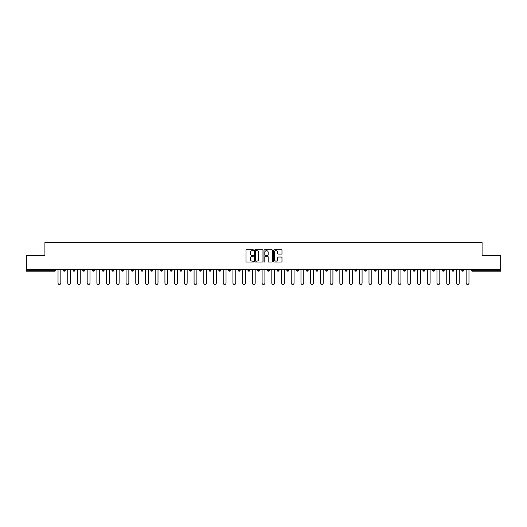 <?xml version="1.0" encoding="UTF-8"?>
<svg xmlns="http://www.w3.org/2000/svg" width="527" height="527" viewBox="0 0 527 527"><rect width="100%" height="100%" fill="white"/><g stroke="black" fill="none" stroke-linecap="round" stroke-linejoin="round"><path stroke-width="0.79" d="M253.533 250.213A0.428 0.428 0 0 0 253.105 249.785L246.61 249.785A0.613 0.613 0 0 0 245.997 250.397L245.997 261.405A0.613 0.613 0 0 0 246.61 262.018L253.105 262.018A0.428 0.428 0 0 0 253.533 261.59A0.428 0.428 0 0 0 253.105 261.161L252.262 261.161A1.956 1.956 0 0 1 250.305 259.205L250.305 258.283A1.956 1.956 0 0 1 252.262 256.326L253.105 256.326A0.428 0.428 0 0 0 253.533 255.898A0.428 0.428 0 0 0 253.105 255.47L252.262 255.47A1.956 1.956 0 0 1 250.305 253.513L250.305 252.598A1.956 1.956 0 0 1 252.262 250.641L253.105 250.641A0.428 0.428 0 0 0 253.533 250.213M281.372 254.1A0.613 0.613 0 0 0 281.978 253.487L281.978 250.397A0.613 0.613 0 0 0 281.372 249.785L274.152 249.785A0.613 0.613 0 0 0 273.546 250.397L273.546 261.405A0.613 0.613 0 0 0 274.152 262.018L281.372 262.018A0.613 0.613 0 0 0 281.978 261.405L281.978 257.677A0.613 0.613 0 0 0 281.372 257.064L278.282 257.064A0.613 0.613 0 0 0 277.67 257.677L277.67 259.521A1.634 1.634 0 0 1 276.036 261.161A1.634 1.634 0 0 1 274.402 259.521L274.402 252.275A1.634 1.634 0 0 1 276.036 250.641A1.634 1.634 0 0 1 277.67 252.275L277.67 253.487A0.613 0.613 0 0 0 278.282 254.1L281.372 254.1M26.35 269.264L26.35 255.621L44.914 255.621L44.914 242.539L482.086 242.539L482.086 255.621L500.65 255.621L500.65 269.264L26.35 269.264L26.35 270.259L54.571 270.259L54.571 269.264M262.966 250.397A0.613 0.613 0 0 0 262.354 249.785L255.14 249.785A0.613 0.613 0 0 0 254.528 250.397L254.528 261.405A0.613 0.613 0 0 0 255.14 262.018L262.354 262.018A0.613 0.613 0 0 0 262.966 261.405L262.966 250.397M264.646 249.785L271.86 249.785A0.613 0.613 0 0 1 272.472 250.397L272.472 261.405A0.613 0.613 0 0 1 271.86 262.018L268.777 262.018A0.613 0.613 0 0 1 268.164 261.405L268.164 256.939A0.613 0.613 0 0 0 267.551 256.326L265.503 256.326A0.613 0.613 0 0 0 264.89 256.939L264.89 261.59A0.428 0.428 0 0 1 264.462 262.018A0.428 0.428 0 0 1 264.034 261.59L264.034 250.397A0.613 0.613 0 0 1 264.646 249.785M55.506 269.264L55.506 270.259A0.935 0.935 0 0 1 54.571 271.194L26.35 271.194L26.35 270.259M500.65 269.264L500.65 271.194L472.429 271.194A0.935 0.935 0 0 1 471.494 270.259L471.494 269.264M63.352 270.259A0.935 0.935 0 0 0 64.287 271.194A0.935 0.935 0 0 0 65.223 270.259A0.935 0.935 0 0 1 64.287 271.194A0.935 0.935 0 0 0 65.223 270.259L65.223 269.264L65.223 270.259L63.352 270.259A0.935 0.935 0 0 0 64.287 271.194A0.935 0.935 0 0 1 63.352 270.259L63.352 269.264M54.571 271.194A0.935 0.935 0 0 0 55.506 270.259A0.935 0.935 0 0 1 54.571 271.194L54.571 270.259L55.506 270.259M73.069 269.264L73.069 270.259L73.069 269.264M74.939 269.264L74.939 270.259L74.939 269.264M82.785 270.259A0.935 0.935 0 0 0 83.721 271.194A0.935 0.935 0 0 0 84.656 270.259A0.935 0.935 0 0 1 83.721 271.194A0.935 0.935 0 0 0 84.656 270.259L84.656 269.264L84.656 270.259L82.785 270.259A0.935 0.935 0 0 0 83.721 271.194A0.935 0.935 0 0 1 82.785 270.259L82.785 269.264M92.508 269.264L92.508 270.259L92.508 269.264M94.373 269.264L94.373 270.259A0.935 0.935 0 0 1 93.437 271.194A0.935 0.935 0 0 1 92.508 270.259A0.935 0.935 0 0 0 93.437 271.194A0.935 0.935 0 0 0 94.373 270.259A0.935 0.935 0 0 1 93.437 271.194A0.935 0.935 0 0 1 92.508 270.259L94.373 270.259M102.225 270.259A0.935 0.935 0 0 0 103.16 271.194A0.935 0.935 0 0 0 104.089 270.259A0.935 0.935 0 0 1 103.16 271.194A0.935 0.935 0 0 0 104.089 270.259L104.089 269.264L104.089 270.259L102.225 270.259A0.935 0.935 0 0 0 103.16 271.194A0.935 0.935 0 0 1 102.225 270.259L102.225 269.264M113.812 269.264L113.812 270.259A0.935 0.935 0 0 1 112.877 271.194A0.935 0.935 0 0 1 111.941 270.259L111.941 269.264M122.593 271.194A0.935 0.935 0 0 0 123.529 270.259L123.529 269.264L123.529 270.259A0.935 0.935 0 0 1 122.593 271.194A0.935 0.935 0 0 1 121.658 270.259L121.658 269.264M133.245 269.264L133.245 270.259A0.935 0.935 0 0 1 132.31 271.194A0.935 0.935 0 0 1 131.375 270.259L131.375 269.264M142.962 269.264L142.962 270.259A0.935 0.935 0 0 1 142.026 271.194A0.935 0.935 0 0 1 141.091 270.259L141.091 269.264M151.743 271.194A0.935 0.935 0 0 0 152.678 270.259L152.678 269.264L152.678 270.259A0.935 0.935 0 0 1 151.743 271.194A0.935 0.935 0 0 1 150.814 270.259L150.814 269.264M162.395 269.264L162.395 270.259A0.935 0.935 0 0 1 161.466 271.194A0.935 0.935 0 0 1 160.531 270.259L160.531 269.264M170.247 269.264L170.247 270.259L170.247 269.264M172.118 269.264L172.118 270.259A0.935 0.935 0 0 1 171.183 271.194A0.935 0.935 0 0 1 170.247 270.259L172.118 270.259A0.935 0.935 0 0 1 171.183 271.194M181.835 269.264L181.835 270.259A0.935 0.935 0 0 1 180.899 271.194A0.935 0.935 0 0 1 179.964 270.259L179.964 269.264M191.551 269.264L191.551 270.259A0.935 0.935 0 0 1 190.616 271.194A0.935 0.935 0 0 1 189.68 270.259L189.68 269.264M201.268 269.264L201.268 270.259A0.935 0.935 0 0 1 200.332 271.194A0.935 0.935 0 0 1 199.404 270.259L199.404 269.264M209.12 269.264L209.12 270.259L209.12 269.264M210.984 269.264L210.984 270.259A0.935 0.935 0 0 1 210.056 271.194A0.935 0.935 0 0 1 209.12 270.259L210.984 270.259A0.935 0.935 0 0 1 210.056 271.194M219.772 271.194A0.935 0.935 0 0 0 220.708 270.259L220.708 269.264L220.708 270.259A0.935 0.935 0 0 1 219.772 271.194A0.935 0.935 0 0 1 218.837 270.259L218.837 269.264M230.424 269.264L230.424 270.259A0.935 0.935 0 0 1 229.489 271.194A0.935 0.935 0 0 1 228.553 270.259L228.553 269.264M240.141 269.264L240.141 270.259A0.935 0.935 0 0 1 239.205 271.194A0.935 0.935 0 0 1 238.27 270.259L238.27 269.264M247.986 269.264L247.986 270.259L247.986 269.264M249.857 269.264L249.857 270.259A0.935 0.935 0 0 1 248.922 271.194A0.935 0.935 0 0 1 247.986 270.259L249.857 270.259A0.935 0.935 0 0 1 248.922 271.194M257.71 269.264L257.71 270.259L257.71 269.264M259.574 269.264L259.574 270.259A0.935 0.935 0 0 1 258.638 271.194A0.935 0.935 0 0 1 257.71 270.259L259.574 270.259A0.935 0.935 0 0 1 258.638 271.194M267.426 269.264L267.426 270.259L267.426 269.264M269.29 269.264L269.29 270.259L269.29 269.264M277.143 269.264L277.143 270.259L277.143 269.264M279.014 269.264L279.014 270.259L279.014 269.264M288.73 269.264L288.73 270.259A0.935 0.935 0 0 1 287.795 271.194A0.935 0.935 0 0 1 286.859 270.259L286.859 269.264M298.447 269.264L298.447 270.259L296.576 270.259A0.935 0.935 0 0 0 297.511 271.194A0.935 0.935 0 0 1 296.576 270.259L296.576 269.264M308.163 269.264L308.163 270.259A0.935 0.935 0 0 1 307.228 271.194A0.935 0.935 0 0 1 306.292 270.259L306.292 269.264M316.016 269.264L316.016 270.259L316.016 269.264M317.88 269.264L317.88 270.259L317.88 269.264M327.596 269.264L327.596 270.259A0.935 0.935 0 0 1 326.668 271.194A0.935 0.935 0 0 1 325.732 270.259L325.732 269.264M337.32 269.264L337.32 270.259L335.449 270.259A0.935 0.935 0 0 0 336.384 271.194A0.935 0.935 0 0 1 335.449 270.259L335.449 269.264M347.036 269.264L347.036 270.259A0.935 0.935 0 0 1 346.101 271.194A0.935 0.935 0 0 1 345.165 270.259L345.165 269.264M356.753 269.264L356.753 270.259L354.882 270.259A0.935 0.935 0 0 0 355.817 271.194A0.935 0.935 0 0 1 354.882 270.259L354.882 269.264M366.469 269.264L366.469 270.259A0.935 0.935 0 0 1 365.534 271.194A0.935 0.935 0 0 1 364.605 270.259L364.605 269.264M376.186 269.264L376.186 270.259L374.322 270.259A0.935 0.935 0 0 0 375.257 271.194A0.935 0.935 0 0 1 374.322 270.259L374.322 269.264M385.909 269.264L385.909 270.259A0.935 0.935 0 0 1 384.973 271.194A0.935 0.935 0 0 1 384.038 270.259L384.038 269.264M395.625 269.264L395.625 270.259L393.755 270.259A0.935 0.935 0 0 0 394.69 271.194A0.935 0.935 0 0 1 393.755 270.259L393.755 269.264M405.342 269.264L405.342 270.259L403.471 270.259A0.935 0.935 0 0 0 404.407 271.194A0.935 0.935 0 0 1 403.471 270.259L403.471 269.264M415.059 269.264L415.059 270.259L413.188 270.259A0.935 0.935 0 0 0 414.123 271.194A0.935 0.935 0 0 1 413.188 270.259L413.188 269.264M424.775 269.264L424.775 270.259A0.935 0.935 0 0 1 423.84 271.194A0.935 0.935 0 0 1 422.911 270.259L422.911 269.264M434.492 269.264L434.492 270.259A0.935 0.935 0 0 1 433.563 271.194A0.935 0.935 0 0 1 432.627 270.259L432.627 269.264M444.215 269.264L444.215 270.259A0.935 0.935 0 0 1 443.279 271.194A0.935 0.935 0 0 1 442.344 270.259L442.344 269.264M453.931 269.264L453.931 270.259L452.061 270.259A0.935 0.935 0 0 0 452.996 271.194A0.935 0.935 0 0 1 452.061 270.259L452.061 269.264M463.648 269.264L463.648 270.259A0.935 0.935 0 0 1 462.713 271.194A0.935 0.935 0 0 1 461.777 270.259L461.777 269.264M74.004 271.194A0.935 0.935 0 0 1 73.069 270.259L74.939 270.259A0.935 0.935 0 0 1 74.004 271.194A0.935 0.935 0 0 0 74.939 270.259A0.935 0.935 0 0 1 74.004 271.194M268.362 271.194A0.935 0.935 0 0 1 267.426 270.259A0.935 0.935 0 0 0 268.362 271.194A0.935 0.935 0 0 0 269.29 270.259A0.935 0.935 0 0 1 268.362 271.194A0.935 0.935 0 0 1 267.426 270.259L269.29 270.259M278.078 271.194A0.935 0.935 0 0 1 277.143 270.259A0.935 0.935 0 0 0 278.078 271.194A0.935 0.935 0 0 0 279.014 270.259A0.935 0.935 0 0 1 278.078 271.194A0.935 0.935 0 0 1 277.143 270.259L279.014 270.259A0.935 0.935 0 0 1 278.078 271.194M298.447 270.259A0.935 0.935 0 0 1 297.511 271.194A0.935 0.935 0 0 0 298.447 270.259A0.935 0.935 0 0 1 297.511 271.194A0.935 0.935 0 0 1 296.576 270.259M316.944 271.194A0.935 0.935 0 0 1 316.016 270.259A0.935 0.935 0 0 0 316.944 271.194A0.935 0.935 0 0 0 317.88 270.259A0.935 0.935 0 0 1 316.944 271.194A0.935 0.935 0 0 1 316.016 270.259L317.88 270.259M336.384 271.194A0.935 0.935 0 0 0 337.32 270.259A0.935 0.935 0 0 1 336.384 271.194A0.935 0.935 0 0 1 335.449 270.259M356.753 270.259A0.935 0.935 0 0 1 355.817 271.194A0.935 0.935 0 0 0 356.753 270.259A0.935 0.935 0 0 1 355.817 271.194A0.935 0.935 0 0 1 354.882 270.259M375.257 271.194A0.935 0.935 0 0 0 376.186 270.259A0.935 0.935 0 0 1 375.257 271.194A0.935 0.935 0 0 1 374.322 270.259M384.973 271.194A0.935 0.935 0 0 0 385.909 270.259A0.935 0.935 0 0 1 384.973 271.194M394.69 271.194A0.935 0.935 0 0 0 395.625 270.259A0.935 0.935 0 0 1 394.69 271.194A0.935 0.935 0 0 1 393.755 270.259M404.407 271.194A0.935 0.935 0 0 0 405.342 270.259A0.935 0.935 0 0 1 404.407 271.194A0.935 0.935 0 0 1 403.471 270.259M414.123 271.194A0.935 0.935 0 0 0 415.059 270.259A0.935 0.935 0 0 1 414.123 271.194A0.935 0.935 0 0 1 413.188 270.259M443.279 271.194A0.935 0.935 0 0 0 444.215 270.259A0.935 0.935 0 0 1 443.279 271.194M453.931 270.259A0.935 0.935 0 0 1 452.996 271.194A0.935 0.935 0 0 0 453.931 270.259A0.935 0.935 0 0 1 452.996 271.194A0.935 0.935 0 0 1 452.061 270.259M255.812 250.641A0.428 0.428 0 0 0 255.384 251.069L255.384 260.733A0.428 0.428 0 0 0 255.812 261.161L256.695 261.161A1.956 1.956 0 0 0 258.652 259.205L258.652 252.598A1.956 1.956 0 0 0 256.695 250.641L255.812 250.641M268.164 252.308A1.634 1.634 0 0 0 266.524 250.674A1.634 1.634 0 0 0 264.89 252.308L264.89 254.864A0.613 0.613 0 0 0 265.503 255.47L267.551 255.47A0.613 0.613 0 0 0 268.164 254.864L268.164 252.308M58.029 283.058L58.029 269.264L58.029 283.058A1.403 1.403 0 0 0 59.426 284.461A1.403 1.403 0 0 0 60.829 283.058L60.829 269.264M67.746 283.058L67.746 269.264L67.746 283.058A1.403 1.403 0 0 0 69.142 284.461A1.403 1.403 0 0 0 70.546 283.058L70.546 269.264M77.462 283.058L77.462 269.264L77.462 283.058A1.403 1.403 0 0 0 78.866 284.461A1.403 1.403 0 0 0 80.262 283.058L80.262 269.264M87.179 283.058L87.179 269.264L87.179 283.058A1.403 1.403 0 0 0 88.582 284.461A1.403 1.403 0 0 0 89.985 283.058L89.985 269.264M96.896 283.058L96.896 269.264L96.896 283.058A1.403 1.403 0 0 0 98.299 284.461A1.403 1.403 0 0 0 99.702 283.058L99.702 269.264M106.612 283.058L106.612 269.264L106.612 283.058A1.403 1.403 0 0 0 108.015 284.461A1.403 1.403 0 0 0 109.418 283.058L109.418 269.264M116.335 283.058L116.335 269.264L116.335 283.058A1.403 1.403 0 0 0 117.732 284.461A1.403 1.403 0 0 0 119.135 283.058L119.135 269.264M126.052 283.058L126.052 269.264L126.052 283.058A1.403 1.403 0 0 0 127.455 284.461A1.403 1.403 0 0 0 128.851 283.058L128.851 269.264M135.768 283.058L135.768 269.264L135.768 283.058A1.403 1.403 0 0 0 137.172 284.461A1.403 1.403 0 0 0 138.568 283.058L138.568 269.264M145.485 283.058L145.485 269.264L145.485 283.058A1.403 1.403 0 0 0 146.888 284.461A1.403 1.403 0 0 0 148.291 283.058L148.291 269.264M155.201 283.058L155.201 269.264L155.201 283.058A1.403 1.403 0 0 0 156.605 284.461A1.403 1.403 0 0 0 158.008 283.058L158.008 269.264M164.918 283.058L164.918 269.264L164.918 283.058A1.403 1.403 0 0 0 166.321 284.461A1.403 1.403 0 0 0 167.724 283.058L167.724 269.264M174.641 283.058L174.641 269.264L174.641 283.058A1.403 1.403 0 0 0 176.038 284.461A1.403 1.403 0 0 0 177.441 283.058L177.441 269.264M184.358 283.058L184.358 269.264L184.358 283.058A1.403 1.403 0 0 0 185.761 284.461A1.403 1.403 0 0 0 187.157 283.058L187.157 269.264M194.074 283.058L194.074 269.264L194.074 283.058A1.403 1.403 0 0 0 195.477 284.461A1.403 1.403 0 0 0 196.881 283.058L196.881 269.264M203.791 283.058L203.791 269.264L203.791 283.058A1.403 1.403 0 0 0 205.194 284.461A1.403 1.403 0 0 0 206.597 283.058L206.597 269.264M213.507 283.058L213.507 269.264L213.507 283.058A1.403 1.403 0 0 0 214.911 284.461A1.403 1.403 0 0 0 216.314 283.058L216.314 269.264M223.231 283.058L223.231 269.264L223.231 283.058A1.403 1.403 0 0 0 224.627 284.461A1.403 1.403 0 0 0 226.03 283.058L226.03 269.264M232.947 283.058L232.947 269.264L232.947 283.058A1.403 1.403 0 0 0 234.344 284.461A1.403 1.403 0 0 0 235.747 283.058L235.747 269.264M242.664 283.058L242.664 269.264L242.664 283.058A1.403 1.403 0 0 0 244.067 284.461A1.403 1.403 0 0 0 245.463 283.058L245.463 269.264M252.38 283.058L252.38 269.264L252.38 283.058A1.403 1.403 0 0 0 253.783 284.461A1.403 1.403 0 0 0 255.187 283.058L255.187 269.264M262.097 283.058L262.097 269.264L262.097 283.058A1.403 1.403 0 0 0 263.5 284.461A1.403 1.403 0 0 0 264.903 283.058L264.903 269.264M271.813 283.058L271.813 269.264L271.813 283.058A1.403 1.403 0 0 0 273.217 284.461A1.403 1.403 0 0 0 274.62 283.058L274.62 269.264M281.537 283.058L281.537 269.264L281.537 283.058A1.403 1.403 0 0 0 282.933 284.461A1.403 1.403 0 0 0 284.336 283.058L284.336 269.264M291.253 283.058L291.253 269.264L291.253 283.058A1.403 1.403 0 0 0 292.656 284.461A1.403 1.403 0 0 0 294.053 283.058L294.053 269.264M300.97 283.058L300.97 269.264L300.97 283.058A1.403 1.403 0 0 0 302.373 284.461A1.403 1.403 0 0 0 303.769 283.058L303.769 269.264M310.686 283.058L310.686 269.264L310.686 283.058A1.403 1.403 0 0 0 312.089 284.461A1.403 1.403 0 0 0 313.493 283.058L313.493 269.264M320.403 283.058L320.403 269.264L320.403 283.058A1.403 1.403 0 0 0 321.806 284.461A1.403 1.403 0 0 0 323.209 283.058L323.209 269.264M330.119 283.058L330.119 269.264L330.119 283.058A1.403 1.403 0 0 0 331.523 284.461A1.403 1.403 0 0 0 332.926 283.058L332.926 269.264M339.843 283.058L339.843 269.264L339.843 283.058A1.403 1.403 0 0 0 341.239 284.461A1.403 1.403 0 0 0 342.642 283.058L342.642 269.264M349.559 283.058L349.559 269.264L349.559 283.058A1.403 1.403 0 0 0 350.962 284.461A1.403 1.403 0 0 0 352.359 283.058L352.359 269.264M359.276 283.058L359.276 269.264L359.276 283.058A1.403 1.403 0 0 0 360.679 284.461A1.403 1.403 0 0 0 362.082 283.058L362.082 269.264M368.992 283.058L368.992 269.264L368.992 283.058A1.403 1.403 0 0 0 370.395 284.461A1.403 1.403 0 0 0 371.798 283.058L371.798 269.264M378.709 283.058L378.709 269.264L378.709 283.058A1.403 1.403 0 0 0 380.112 284.461A1.403 1.403 0 0 0 381.515 283.058L381.515 269.264M388.432 283.058L388.432 269.264L388.432 283.058A1.403 1.403 0 0 0 389.828 284.461A1.403 1.403 0 0 0 391.232 283.058L391.232 269.264M398.148 283.058L398.148 269.264L398.148 283.058A1.403 1.403 0 0 0 399.545 284.461A1.403 1.403 0 0 0 400.948 283.058L400.948 269.264M407.865 283.058L407.865 269.264L407.865 283.058A1.403 1.403 0 0 0 409.268 284.461A1.403 1.403 0 0 0 410.665 283.058L410.665 269.264M417.582 283.058L417.582 269.264L417.582 283.058A1.403 1.403 0 0 0 418.985 284.461A1.403 1.403 0 0 0 420.388 283.058L420.388 269.264M427.298 283.058L427.298 269.264L427.298 283.058A1.403 1.403 0 0 0 428.701 284.461A1.403 1.403 0 0 0 430.104 283.058L430.104 269.264M437.015 283.058L437.015 269.264L437.015 283.058A1.403 1.403 0 0 0 438.418 284.461A1.403 1.403 0 0 0 439.821 283.058L439.821 269.264M446.738 283.058L446.738 269.264L446.738 283.058A1.403 1.403 0 0 0 448.134 284.461A1.403 1.403 0 0 0 449.538 283.058L449.538 269.264M456.454 283.058L456.454 269.264L456.454 283.058A1.403 1.403 0 0 0 457.858 284.461A1.403 1.403 0 0 0 459.254 283.058L459.254 269.264M466.171 283.058L466.171 269.264L466.171 283.058A1.403 1.403 0 0 0 467.574 284.461A1.403 1.403 0 0 0 468.971 283.058L468.971 269.264M472.429 269.264L472.429 270.259L500.65 270.259M471.494 270.259L472.429 270.259L472.429 271.194M112.877 271.194A0.935 0.935 0 0 0 113.812 270.259L111.941 270.259M123.529 270.259L121.658 270.259M132.31 271.194A0.935 0.935 0 0 0 133.245 270.259L131.375 270.259M142.026 271.194A0.935 0.935 0 0 0 142.962 270.259L141.091 270.259M152.678 270.259L150.814 270.259M161.466 271.194A0.935 0.935 0 0 0 162.395 270.259L160.531 270.259M180.899 271.194A0.935 0.935 0 0 0 181.835 270.259L179.964 270.259M190.616 271.194A0.935 0.935 0 0 0 191.551 270.259L189.68 270.259M200.332 271.194A0.935 0.935 0 0 0 201.268 270.259L199.404 270.259M220.708 270.259L218.837 270.259M229.489 271.194A0.935 0.935 0 0 0 230.424 270.259L228.553 270.259M239.205 271.194A0.935 0.935 0 0 0 240.141 270.259L238.27 270.259M287.795 271.194A0.935 0.935 0 0 0 288.73 270.259L286.859 270.259M307.228 271.194A0.935 0.935 0 0 0 308.163 270.259L306.292 270.259M326.668 271.194A0.935 0.935 0 0 0 327.596 270.259L325.732 270.259M346.101 271.194A0.935 0.935 0 0 0 347.036 270.259L345.165 270.259M365.534 271.194A0.935 0.935 0 0 0 366.469 270.259L364.605 270.259M385.909 270.259L384.038 270.259M423.84 271.194A0.935 0.935 0 0 0 424.775 270.259L422.911 270.259M433.563 271.194A0.935 0.935 0 0 0 434.492 270.259L432.627 270.259M444.215 270.259L442.344 270.259M462.713 271.194A0.935 0.935 0 0 0 463.648 270.259L461.777 270.259"/></g></svg>
